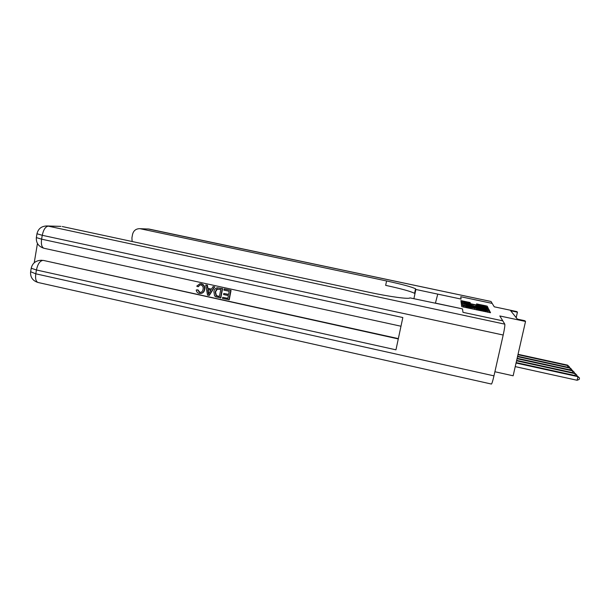<?xml version="1.0" encoding="UTF-8"?>
<svg xmlns="http://www.w3.org/2000/svg" width="610" height="610" viewBox="0 0 610 610"><rect width="100%" height="100%" fill="white"/><g stroke="black" fill="none" stroke-linecap="round" stroke-linejoin="round"><path stroke-width="0.91" d="M462.525 305.496L461.549 305.358L461.717 306.563L463.165 306.983L490.539 312.716L489.853 311.382L488.831 311.1L483.57 310.559L475.655 308.294L468.16 307.265L462.525 305.496M470.15 302.56L460.901 300.593L461.076 301.767L487.847 307.44L487.207 306.182L485.834 305.801L476.524 303.91L476.738 304.443L485.751 306.662L482.358 306.235L466.49 302.857L462.929 301.889L470.287 303.063L470.15 302.56L470.036 303.063M60.687 226.363L48.221 226.135L504.798 324.154L502.8 320.868L462.982 312.335L502.792 320.86L499.819 315.965L525.53 321.455L524.897 320.73L517.379 319.121L510.692 310.764L517.425 312.198L516.922 311.618L494.252 306.807L492.178 303.391L460.756 296.727L492.178 303.391L491.012 301.477L149.015 229.055L139.499 228.674C135.801 228.811 133.483 230.74 132.53 234.461L131.912 237.938L132.134 241.514M413.938 298.511L415.867 289.475L461.091 299.075L460.756 296.735L461.091 299.075L437.759 294.119L435.426 303.101L462.494 308.889L409.935 297.871C409.546 299.403 389.981 296.796 369.248 292.32L62.258 226.539M462.982 312.328L462.494 308.889L462.982 312.335M462.685 303.91L461.328 303.719L461.495 304.992L462.921 305.404L489.662 311.001L488.953 309.606L487.512 309.194L462.685 303.91L462.38 305.282M461.274 303.33L461.107 302.118L462.433 302.301L486.65 307.455L488.343 308.416L477.081 306.113L475.762 305.93L475.907 306.319L488.732 309.194L461.274 303.33M494.901 371.742L513.14 375.79L525.53 321.455M516.19 317.642L517.425 312.198M486.643 310.459L487.459 310.208L482.876 308.942L467.809 305.732L462.746 305.366M487.725 312.175L488.557 312.343M474.511 309.354L475.373 309.537M476.494 309.773L481.267 310.795M461.823 306.624L462.25 306.731M463.417 305.13L486.673 310.315M481.305 310.65L476.532 309.628M475.411 309.392L474.542 309.209M466.787 303.925L463.264 303.49L473.962 305.892L466.787 303.925M515.229 366.618L577.113 380.266L577.96 376.66L577.426 376.065L516.151 362.584M516.052 363.034L577.96 376.66L579.5 377.994L579.157 379.435L577.113 380.266M577.426 376.065L579.5 377.994M516.556 360.815L575.306 373.724L574.795 373.152L516.655 360.38M574.894 375.508L575.306 373.724L576.816 375.036L576.618 375.882M574.795 373.152L576.816 375.036M517.036 358.688L572.767 370.918L572.271 370.369L517.135 358.276M572.363 372.626L572.767 370.918L574.246 372.199L574.056 372.992M572.271 370.369L574.246 372.199M517.501 356.644L570.327 368.219L569.847 367.693L517.593 356.248M569.938 369.858L570.327 368.219L571.776 369.485L571.601 370.224M569.847 367.693L571.776 369.485M517.951 354.685L567.979 365.634L567.521 365.123L518.042 354.303M567.613 367.205L567.979 365.634L569.404 366.869L569.244 367.563M567.521 365.123L569.404 366.869M200.072 284.916L198.319 286.677L196.725 286.159L199.844 283.772L201.376 283.795C204.114 284.664 205.212 286.586 204.67 289.567C204.335 291.618 203.214 292.899 201.308 293.402M199.638 283.787L201.376 283.795M201.01 283.863C203.748 284.733 204.846 286.654 204.304 289.643C203.923 291.87 202.68 293.166 200.568 293.524L199.241 293.433C197.457 292.983 196.466 291.832 196.252 289.956L197.96 289.88L199.874 292.289L200.934 292.35M213.02 286.616L214.735 286.845L209.36 295.37L207.552 295.141L205.707 285.015L207.064 285.312L207.56 288.416L211.441 289.262L213.02 286.616L214.385 286.913L209.001 295.454M205.707 285.015L207.423 285.244L207.918 288.339L211.517 289.125M222.68 297.344L227.843 298.481L228.392 295.598L223.58 294.546L223.786 293.463L228.597 294.523L229.215 291.283L223.817 290.101L224.358 288.949L231.045 290.406L229.253 299.746L222.475 298.42L222.68 297.344L227.873 298.32M223.786 293.463L228.628 294.371M37.446 243.489L34.229 262.757M40.931 260.302L43.539 260.455L398.277 338.931M398.345 338.619L43.539 260.455M217.023 287.806L222.604 288.56L220.828 297.893L215.78 296.811L214.583 295.85L213.881 291.717C214.194 289.536 215.353 288.217 217.351 287.767L222.269 288.637L220.484 297.985M504.798 324.154C505.034 325.351 504.5 328.973 503.189 335.027L493.97 375.859C492.781 380.96 491.934 383.69 491.424 384.048L491.401 384.041M38.117 282.499L38.018 282.476C35.906 281.568 35.159 278.678 35.792 273.814L36.432 269.978L395.959 349.827L402.829 317.551L41.602 239.173L42.25 235.3C43.47 229.665 45.46 226.615 48.221 226.135L46.817 225.952C41.472 226.15 38.194 228.75 36.981 233.752L37.019 233.546M224.023 289.018L231.045 290.406M230.717 290.482L228.925 299.838M220.774 289.437L216.611 289.209L215.162 292.022L216.085 295.69L219.402 296.62L220.774 289.437M217.435 288.904L215.513 291.946L216.428 295.606L219.432 296.468M209.428 292.632L210.846 290.253L207.743 289.575L208.483 294.218L209.428 292.632M208.124 289.659L208.757 293.646M196.252 289.956L197.587 289.956L199.5 292.373L200.408 292.442C201.933 292.076 202.802 291.054 203.023 289.369C203.542 287.211 202.84 285.747 200.926 284.969L200.179 284.9L197.945 286.746M415.867 289.475L415.555 288.789C411.758 286.921 402.097 284.313 386.58 280.958L140.59 228.811M414.96 291.588L415.395 291.679M147.773 228.918L491.012 301.477M414.968 293.669L414.587 293.334C410.804 291.382 401.166 288.721 385.657 285.358L386.58 280.958M463.31 307.013L463.547 305.938M468 308.012L468.16 307.265M470.135 308.469L470.295 307.722M474.496 309.4L474.733 308.347M476.402 309.811L476.669 308.584M476.486 309.827L476.723 308.744M481.259 310.848L481.427 310.101M483.402 311.306L483.57 310.559M487.718 312.221L487.954 311.184M489.594 312.617L489.868 311.397M463.257 307.005L463.524 305.785M487.306 310.124L487.512 309.194M488.671 310.887L488.953 309.606M462.144 303.612L462.433 302.301M486.505 308.119L486.65 307.455M488.038 307.837L487.908 308.401L488.061 307.852M475.632 306.487L475.762 305.93M477.668 304.718L477.805 304.093M485.651 306.616L485.834 305.801M486.948 307.341L487.207 306.182L486.925 307.341M461.922 302.019L462.197 300.776M468.671 302.812L468.808 302.179M503.189 335.027L42.25 235.3L36.981 233.752L36.341 237.595L41.602 239.173C40.954 244.244 41.732 247.271 43.928 248.262L44.072 248.293M30.645 271.74L35.792 273.814L493.97 375.859M491.424 384.048L38.018 282.476C32.765 280.806 30.294 277.329 30.591 272.045L31.224 268.232L36.432 269.978C37.652 264.366 39.658 261.217 42.441 260.516L40.557 260.317C35.449 260.783 32.338 263.421 31.224 268.232L31.278 267.935M36.379 237.381L36.341 237.595C36.028 242.993 38.56 246.554 43.928 248.262L400.983 326.228M463.409 307.036L463.63 306.014M476.379 309.804L476.654 308.568M476.578 309.849L476.807 308.82M489.578 312.617L489.853 311.382M463.234 306.998L463.508 305.762M488.64 310.887L488.93 309.59M470.013 303.063L470.127 302.537M41.663 260.256L40.557 260.317M60.908 226.371L46.817 225.952M414.587 293.334L415.555 288.789M149.13 229.07L139.499 228.674"/></g></svg>
